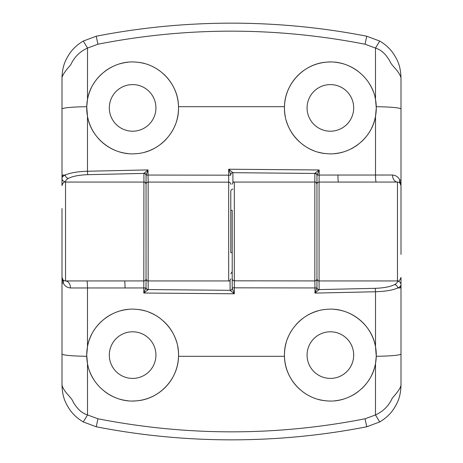 <?xml version="1.0" encoding="UTF-8"?>
<svg xmlns="http://www.w3.org/2000/svg" width="463" height="463" viewBox="0 0 463 463"><rect width="100%" height="100%" fill="white"/><g stroke="black" fill="none" stroke-linecap="round" stroke-linejoin="round"><path stroke-width="0.69" d="M330.379 131.208A23.306 23.306 0 0 1 307.073 107.902A23.306 23.306 0 0 1 330.379 84.596A23.306 23.306 0 0 1 353.686 107.902A23.306 23.306 0 0 1 330.379 131.208M132.621 131.208A23.306 23.306 0 0 1 109.314 107.902A23.306 23.306 0 0 1 132.621 84.596A23.306 23.306 0 0 1 155.927 107.902A23.306 23.306 0 0 1 132.621 131.208M230.794 231.5L230.794 210.312L232.206 210.312L232.206 252.688L230.794 252.688L230.794 231.5M326.293 153.629A45.906 45.906 0 0 1 317.977 152.101M313.926 150.759A45.906 45.906 0 0 1 302.814 144.612M299.52 141.892A45.906 45.906 0 0 1 286.238 120.519M285.26 116.369A45.906 45.906 0 0 1 284.473 107.902L284.485 106.704A45.906 45.906 0 0 1 330.379 61.996M128.205 153.594A45.906 45.906 0 0 1 119.911 152.014M115.877 150.649A45.906 45.906 0 0 1 86.72 107.323M61.996 185.524L61.996 109.048A28.249 2.356 0 0 1 86.731 106.71L87.49 99.504C91.159 77.003 113.643 59.75 136.435 62.152C159.133 63.628 178.342 83.809 178.515 106.704L178.527 107.902C179.059 130.873 159.758 152.096 136.712 153.629C113.788 156.176 91.165 138.877 87.484 116.282L86.731 106.71A45.906 45.906 0 0 1 91.46 87.571M93.509 83.867A45.906 45.906 0 0 1 101.507 74.149M104.754 71.424A45.906 45.906 0 0 1 111.872 66.95M119.732 63.842A45.906 45.906 0 0 1 127.979 62.233M162.976 73.461A45.906 45.906 0 0 1 178.515 106.704L284.485 106.704C284.664 83.93 303.751 63.639 326.548 62.152C349.322 59.75 371.83 76.962 375.51 99.504L376.286 107.902L375.516 116.282C371.812 138.941 349.16 156.17 326.293 153.629C303.346 152.107 283.941 130.977 284.473 107.902M334.998 62.227A45.906 45.906 0 0 1 343.245 63.836M347.256 65.208A45.906 45.906 0 0 1 358.24 71.418M369.486 83.861A45.906 45.906 0 0 1 373.213 91.39M375.452 99.18A45.906 45.906 0 0 1 371.511 128.286M136.429 62.152A45.906 45.906 0 0 1 144.676 63.605M152.541 66.539A45.906 45.906 0 0 1 159.7 70.827M232.912 189.124C231.633 189.263 230.927 189.998 230.794 191.329L230.794 252.688M230.794 273.749L232.206 271.671L232.206 288.275A2.118 2.037 0 0 1 230.088 290.313L148.16 289.566A2.118 2.037 0 0 1 146.042 287.529L146.042 278.807A2.118 2.118 180 0 1 143.924 280.925L65.526 280.937L65.526 181.722C65.538 180.564 66.475 179.47 68.35 178.429C72.529 176.264 79.023 175.008 87.831 174.673L143.924 173.411L148.038 169.904L146.082 175.066L146.042 184.199A2.118 2.118 0 0 1 148.16 182.081L148.038 175.055L228.67 175.17L228.67 169.226L230.794 174.725A2.118 2.037 180 0 1 232.912 172.687L314.84 173.434A2.118 2.037 180 0 1 316.958 175.471L316.958 255.159M401.004 254.453C401.004 284.641 401.004 284.641 401.004 254.453L401.004 77.813C398.66 70.11 391.785 66.313 389.736 60.885C386.512 55.56 382.751 50.484 375.476 48.054L375.51 99.504M61.996 109.048L61.996 77.813C62.407 64.739 66.174 59.154 69.502 53.731C72.847 48.76 77.437 44.541 83.271 41.062L96.258 36.218C140.729 27.543 185.808 23.185 231.5 23.15C277.082 23.173 322.161 27.531 366.742 36.218L379.729 41.062C385.511 44.483 390.101 48.708 393.498 53.731C397.04 59.588 400.495 64.548 401.004 77.813M143.924 173.382A2.118 2.02 180 0 1 146.042 175.396L146.042 255.159M230.794 175.182L228.67 175.17L228.676 182.179L148.16 182.081L148.16 280.937C147.483 281.371 146.777 280.665 146.042 278.819L146.042 207.841M316.964 175.384L316.958 184.193A2.118 2.118 -0 0 1 319.076 182.075L319.204 169.973L316.964 175.384A2.118 2.031 -164.3 0 0 314.852 173.336L319.204 169.973L228.67 169.226L232.912 172.664A2.118 2.037 175.4 0 0 230.794 174.701M375.516 116.282L375.516 175.037L392.531 175.026C395.992 175.384 398.383 177.022 399.696 179.945L401.004 185.594A3.53 3.53 0 0 0 397.474 182.063L319.076 182.075L319.076 280.937C318.399 281.371 317.693 280.665 316.958 278.819L316.958 207.841M392.531 175.026A7.061 4.943 90 0 0 397.474 182.063A3.53 3.53 0 0 1 401.004 185.594L399.876 183.007M399.714 182.862L399.366 182.613M379.729 41.062L375.476 48.054L365.075 44.222L366.742 36.218M96.258 36.218L97.924 44.222C186.658 26.808 275.711 26.808 365.075 44.222M83.271 41.062L87.524 48.054L97.924 44.222M61.996 77.813C62.488 75.029 65.381 70.741 70.671 64.947C74.144 57.25 79.758 51.619 87.524 48.054L87.49 99.504M61.996 175.031L61.996 174.997C61.996 176.472 62.256 176.501 62.76 175.095L65.219 175.026C70.173 172.821 77.593 171.559 87.484 171.246L87.484 116.282M65.526 181.722A3.53 3.397 180 0 1 61.996 178.324C62.007 177.173 63.084 176.073 65.219 175.026C65.578 176.889 66.62 178.024 68.35 178.429M61.996 185.594C62.962 182.746 64.137 181.565 65.526 182.063L143.924 182.063L143.924 173.411A2.118 2.037 180 0 1 146.042 175.442M144.028 173.168A2.118 1.869 22 0 1 146.082 175.066L148.038 175.055L148.038 169.904L87.484 171.246A3.53 0.341 88.4 0 0 87.831 174.673M369.451 132.007A45.906 45.906 0 0 1 361.389 141.753M358.125 144.473A45.906 45.906 0 0 1 350.966 148.936M343.06 152.02A45.906 45.906 0 0 1 334.79 153.6M178.527 107.902A45.906 45.906 0 0 1 176.779 120.455M175.425 124.501A45.906 45.906 0 0 1 171.651 132.077M166.512 138.871A45.906 45.906 0 0 1 160.244 144.572M156.714 146.979A45.906 45.906 0 0 1 145.087 152.084M338.453 182.063A7.061 0.509 90 0 1 337.944 175.037L317.045 175.06A2.118 1.852 31.7 0 0 314.99 173.139M132.621 331.792A23.306 23.306 0 0 1 155.927 355.098A23.306 23.306 0 0 1 132.621 378.404A23.306 23.306 0 0 1 109.314 355.098A23.306 23.306 0 0 1 132.621 331.792M330.379 331.792A23.306 23.306 0 0 1 353.686 355.098A23.306 23.306 0 0 1 330.379 378.404A23.306 23.306 0 0 1 307.073 355.098A23.306 23.306 0 0 1 330.379 331.792M136.707 309.371A45.906 45.906 0 0 1 145.023 310.899M149.074 312.241A45.906 45.906 0 0 1 160.186 318.388M163.48 321.108A45.906 45.906 0 0 1 176.762 342.481M177.74 346.631A45.906 45.906 0 0 1 178.527 355.098L178.515 356.296A45.906 45.906 0 0 1 132.621 401.004M334.795 309.406A45.906 45.906 0 0 1 343.089 310.986M347.123 312.351A45.906 45.906 0 0 1 376.28 355.677M401.004 277.476L401.004 353.952A28.249 2.356 180 0 1 376.269 356.29L375.51 363.496C371.841 385.997 349.357 403.25 326.565 400.848C303.867 399.372 284.658 379.191 284.485 356.296L284.473 355.098C283.941 332.127 303.242 310.905 326.288 309.371C349.212 306.824 371.835 324.123 375.516 346.718L376.269 356.29A45.906 45.906 0 0 1 371.54 375.429M369.491 379.133A45.906 45.906 0 0 1 361.493 388.851M358.246 391.576A45.906 45.906 0 0 1 351.128 396.05M343.268 399.158A45.906 45.906 0 0 1 335.021 400.767M300.024 389.539A45.906 45.906 0 0 1 284.485 356.296L178.515 356.296C178.336 379.07 159.249 399.361 136.452 400.848C113.678 403.25 91.17 386.038 87.49 363.496L86.714 355.098L87.484 346.718C91.188 324.059 113.84 306.83 136.707 309.371C159.654 310.893 179.059 332.023 178.527 355.098M128.002 400.773A45.906 45.906 0 0 1 119.755 399.164M115.744 397.792A45.906 45.906 0 0 1 104.76 391.582M93.514 379.139A45.906 45.906 0 0 1 89.787 371.61M87.548 363.82A45.906 45.906 0 0 1 91.489 334.714M326.571 400.848A45.906 45.906 0 0 1 318.324 399.395M310.459 396.461A45.906 45.906 0 0 1 303.3 392.173M397.474 182.063L397.474 281.278C397.462 282.436 396.525 283.53 394.65 284.571C390.471 286.736 383.977 287.992 375.169 288.327L319.076 289.589L314.962 293.096L316.918 287.934L316.958 278.801A2.118 2.118 180 0 1 314.84 280.919L314.962 287.945L234.33 287.83L234.33 293.774L232.206 288.299L232.206 210.312M61.996 208.547C61.996 178.359 61.996 178.359 61.996 208.547L61.996 385.187C64.34 392.89 71.215 396.687 73.264 402.115C76.488 407.44 80.249 412.516 87.524 414.946L87.49 363.496M401.004 353.952L401.004 385.187C400.593 398.261 396.826 403.846 393.498 409.269C390.153 414.24 385.563 418.459 379.729 421.938L366.742 426.782C322.271 435.457 277.192 439.815 231.5 439.85C185.918 439.827 140.839 435.469 96.258 426.782L83.271 421.938C77.489 418.517 72.899 414.292 69.502 409.269C65.96 403.412 62.505 398.452 61.996 385.187M232.206 287.818L234.33 287.83L234.324 280.821L314.84 280.919L314.84 182.063C315.517 181.629 316.223 182.335 316.958 184.181M146.042 184.181C145.307 182.335 144.601 181.629 143.924 182.063L143.796 293.027L146.036 287.616A2.118 2.031 15.7 0 0 148.148 289.664L143.796 293.027L234.33 293.774L230.088 290.336A2.118 2.037 -4.6 0 0 232.206 288.299M146.036 287.616L146.042 278.807M87.484 346.718L87.484 287.963L70.469 287.974C67.008 287.616 64.617 285.978 63.304 283.055L61.996 277.406L63.124 279.993M63.286 280.138L63.634 280.387M65.526 280.937A3.53 3.53 0 0 1 61.996 277.406A3.53 3.53 0 0 0 65.526 280.937A7.061 4.943 -90 0 1 70.469 287.974M83.271 421.938L87.524 414.946L97.924 418.778L96.258 426.782M366.742 426.782L365.075 418.778C276.342 436.192 187.289 436.192 97.924 418.778M379.729 421.938L375.476 414.946L365.075 418.778M401.004 385.187C400.512 387.971 397.619 392.259 392.329 398.053C388.856 405.75 383.242 411.381 375.476 414.946L375.51 363.496M401.004 287.969L401.004 288.003C401.004 286.528 400.744 286.499 400.24 287.905L397.781 287.974C392.827 290.179 385.407 291.441 375.516 291.754L375.516 346.718M397.474 281.278A3.53 3.397 0 0 1 401.004 284.676C400.993 285.827 399.916 286.927 397.781 287.974C397.422 286.111 396.38 284.976 394.65 284.571M401.004 277.406C400.038 280.254 398.863 281.435 397.474 280.937L319.076 280.937L319.076 289.589A2.118 2.037 0 0 1 316.958 287.558M318.972 289.832A2.118 1.869 -158 0 1 316.918 287.934L314.962 287.945L314.962 293.096L375.516 291.754A3.53 0.341 -91.6 0 0 375.169 288.327M319.076 289.618A2.118 2.02 0 0 1 316.958 287.604L316.958 278.801M93.549 330.993A45.906 45.906 0 0 1 101.611 321.247M104.875 318.527A45.906 45.906 0 0 1 112.034 314.064M119.94 310.98A45.906 45.906 0 0 1 128.21 309.4M284.473 355.098A45.906 45.906 0 0 1 286.221 342.545M287.575 338.499A45.906 45.906 0 0 1 291.349 330.923M296.488 324.129A45.906 45.906 0 0 1 302.756 318.428M306.286 316.021A45.906 45.906 0 0 1 317.913 310.916M124.547 280.937A7.061 0.509 -90 0 1 125.056 287.963L145.955 287.94A2.118 1.852 -148.3 0 0 148.01 289.861M232.912 182.601L232.912 172.687M314.84 173.434L314.84 182.063L234.324 182.063C233.647 181.629 232.941 182.335 232.206 184.181M230.794 184.291A2.118 2.112 180 0 0 228.676 182.179L228.676 280.937C229.353 281.371 230.059 280.665 230.794 278.819M376.269 106.71A28.249 2.356 -0 0 1 401.004 109.048M400.46 183.707A7.061 6.083 -32.2 0 1 399.696 179.945L401.004 179.945M337.944 175.037L375.516 175.037A7.061 0.689 90 0 0 376.211 182.063M230.088 280.399L230.088 290.313M148.16 289.566L148.16 280.937L228.676 280.937M232.206 278.709A2.118 2.112 -0 0 0 234.324 280.821L234.324 182.063M86.731 356.29A28.249 2.356 180 0 1 61.996 353.952M62.54 279.293A7.061 6.083 147.8 0 1 63.304 283.055L61.996 283.055M125.056 287.963L87.484 287.963A7.061 0.689 -90 0 0 86.789 280.937M400.692 184.141L401.004 185.594M62.308 278.859L61.996 277.406"/></g></svg>
